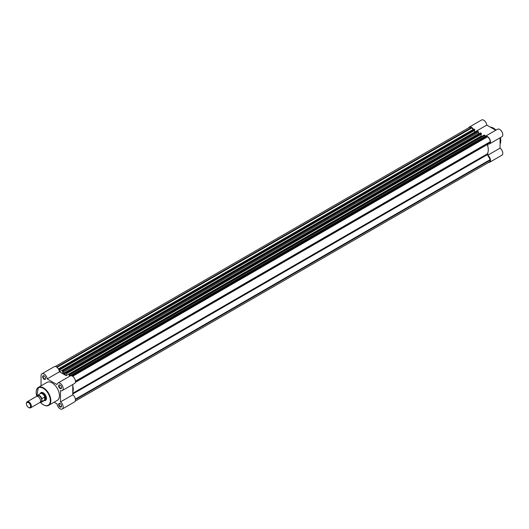 <?xml version="1.0" encoding="UTF-8"?>
<svg xmlns="http://www.w3.org/2000/svg" width="529" height="529" viewBox="0 0 529 529"><rect width="100%" height="100%" fill="white"/><g stroke="black" fill="none" stroke-linecap="round" stroke-linejoin="round"><path stroke-width="0.79" d="M487.784 146.163L487.784 143.815A4.344 2.506 -120 0 0 489.589 143.848A4.344 2.506 -120 0 0 490.257 140.364A4.344 2.506 -120 0 0 487.421 136.535A4.344 2.506 -120 0 0 485.245 136.317A4.344 2.506 -120 0 0 485.205 136.343M485.245 136.317L497.538 129.221A4.344 2.506 60 0 1 499.713 129.433A4.344 2.506 60 0 1 502.55 133.268A4.344 2.506 60 0 1 501.882 136.746L489.589 143.848M473.442 129.321A4.344 2.506 -120 0 0 471.438 127.304A4.344 2.506 -120 0 0 469.263 127.092A4.344 2.506 -120 0 0 468.588 127.886M469.263 127.092L481.555 119.99A4.344 2.506 60 0 1 483.731 120.209A4.344 2.506 60 0 1 486.779 125.095L495.733 130.26M488.565 162.489A4.344 2.506 -120 0 0 489.589 162.297A4.344 2.506 -120 0 0 490.323 159.05A4.344 2.506 -120 0 0 487.784 155.222L487.784 152.881M481.126 134.273L481.126 136.019L481.774 136.396L481.126 136.019L66.105 375.63L66.383 373.243L65.755 372.595A0.694 0.403 -120 0 0 65.265 372.879L65.001 374.453A12.517 7.227 60 0 0 64.406 374.082A12.517 7.227 60 0 0 63.811 373.765L63.546 371.887A0.694 0.403 -120 0 0 63.05 371.034L62.429 370.955L62.706 373.672L59.466 371.801L47.174 378.896A4.344 2.506 -120 0 0 45.124 374.79A4.344 2.506 -120 0 0 41.95 373.798A4.344 2.506 -120 0 0 41.05 375.788L41.05 385.826M474.487 130.445L474.487 132.19L475.135 132.561L474.487 132.19A4.344 2.506 -120 0 0 474.487 132.164M487.784 155.222L500.077 148.127L500.077 137.791M500.077 148.127A4.344 2.506 60 0 1 502.616 151.955A4.344 2.506 60 0 1 501.882 155.202L489.589 162.297M59.744 369.407L59.499 368.984L474.52 129.374L474.764 129.797L59.744 369.407L59.466 371.775L486.779 125.095M30.649 407.813L39.834 402.503A3.478 2.01 -120 0 0 40.554 400.916A3.478 2.01 -120 0 0 39.04 397.411A3.478 2.01 -120 0 0 36.362 396.486L27.171 401.789A3.478 2.01 60 0 1 29.849 402.721A3.478 2.01 60 0 1 31.37 406.219A3.478 2.01 60 0 1 30.649 407.813A3.478 2.01 60 0 1 28.91 407.641A3.478 2.01 60 0 1 28.698 407.509M26.45 403.839A2.91 1.68 -120 0 0 28.506 407.409A2.91 1.68 -120 0 0 30.57 406.219A2.91 1.68 -120 0 0 28.506 402.655A2.91 1.68 -120 0 0 26.45 403.839L26.45 403.382A3.478 2.01 60 0 1 27.171 401.789M40.336 401.954A3.478 2.01 -120 0 0 41.784 400.202A3.478 2.01 -120 0 0 39.847 396.307A3.478 2.01 -120 0 0 37.09 396.32M40.131 402.258A3.862 2.228 -120 0 0 41.837 401.478L44.813 399.997L45.719 398.502A4.172 2.407 -120 0 0 43.9 394.303A4.172 2.407 -120 0 0 40.68 393.186A4.172 2.407 -120 0 0 40.303 393.503A4.172 2.407 -120 0 0 40.178 393.675M36.818 396.333L36.918 395.771A4.001 2.308 60 0 1 37.427 395.262A4.001 2.308 60 0 1 41.936 398.668L41.837 398.992A3.862 2.228 -120 0 0 39.325 395.632A3.862 2.228 -120 0 0 36.818 396.095L36.918 395.771M41.837 401.478L41.837 398.992M44.641 400.122L44.641 397.107L41.936 398.668M44.813 399.997L44.641 397.107M44.172 400.605A4.172 2.407 -120 0 0 44.39 400.579A4.172 2.407 -120 0 0 44.853 400.413A4.172 2.407 -120 0 0 45.719 398.502L44.813 397.087M44.925 397.219A4.001 2.308 -120 0 0 40.343 393.583L36.878 395.811M41.936 401.683A4.001 2.308 60 0 1 41.427 402.192L44.343 400.506A4.001 2.308 -120 0 0 44.925 399.858M75.402 399.124L490.244 159.619L490.244 160.168A4.001 2.308 60 0 1 489.418 162L75.25 401.114M55.267 366.511L469.435 127.39A4.001 2.308 60 0 1 471.438 127.588L56.649 367.066M471.438 127.588L471.914 127.866L57.066 367.371M471.914 127.866L472.926 129.618M58.626 369.282L58.626 369.044A0.694 0.403 -120 0 1 58.772 368.726L473.792 129.116A0.694 0.403 60 0 1 474.143 129.149L59.122 368.759A0.694 0.403 -120 0 0 58.772 368.726M59.499 368.984L59.122 368.759M474.52 129.374L474.143 129.149M474.764 129.797L474.764 130.279L59.744 369.89M63.05 371.034L478.077 131.423L477.694 131.205L62.673 370.816M478.077 131.423A0.694 0.403 60 0 1 478.566 132.276L478.652 133.976M66.138 372.813L481.159 133.202L480.782 132.984L65.755 372.595M481.159 133.202L481.403 134.115L66.383 373.725M41.95 373.798L54.242 366.703A4.344 2.506 60 0 1 57.416 367.688A4.344 2.506 60 0 1 59.466 371.801L66.105 375.63M70.185 375.954L70.185 375.716A0.694 0.403 -120 0 0 69.689 374.863L69.068 374.79L69.345 376.43M69.689 374.863L484.716 135.252L484.333 135.034L69.312 374.644M485.622 137.302L485.205 136.105L70.185 375.716M490.244 159.619L487.374 154.647A0.694 0.403 60 0 1 487.288 153.932A12.517 7.227 -120 0 0 487.288 144.529A0.694 0.403 60 0 1 487.374 143.921L75.462 381.74L490.244 142.261L490.244 141.712A4.001 2.308 60 0 0 487.421 136.819L486.945 136.542L72.156 376.013M65.411 372.561L480.431 132.951A0.694 0.403 60 0 1 480.782 132.984M484.716 135.252A0.694 0.403 60 0 1 485.205 136.105M72.764 392.492A12.517 7.227 -120 0 0 72.764 385.773M44.119 379.267A2.083 1.203 60 0 1 42.644 376.708A2.083 1.203 60 0 1 44.119 375.861L44.119 375.861A2.083 1.203 60 0 1 45.6 378.414A2.083 1.203 60 0 1 44.119 379.267M44.251 375.94A1.739 1.005 -120 0 0 43.497 375.914A1.739 1.005 -120 0 0 43.233 377.309A1.739 1.005 -120 0 0 44.37 378.837A1.739 1.005 -120 0 0 45.236 378.929A1.739 1.005 -120 0 0 45.593 378.261M60.101 406.946A2.083 1.203 60 0 1 58.626 404.394A2.083 1.203 60 0 1 60.101 403.541L60.101 403.541A2.083 1.203 60 0 1 61.576 406.093A2.083 1.203 60 0 1 60.101 406.946M60.233 403.62A1.739 1.005 -120 0 0 59.479 403.594A1.739 1.005 -120 0 0 59.215 404.989A1.739 1.005 -120 0 0 60.346 406.523A1.739 1.005 -120 0 0 61.219 406.609A1.739 1.005 -120 0 0 61.576 405.941M60.101 388.491A2.083 1.203 60 0 1 58.626 385.939A2.083 1.203 60 0 1 60.101 385.086L60.101 385.086A2.083 1.203 60 0 1 61.576 387.638A2.083 1.203 60 0 1 60.101 388.491M60.233 385.165A1.739 1.005 -120 0 0 59.479 385.138A1.739 1.005 -120 0 0 59.215 386.534A1.739 1.005 -120 0 0 60.346 388.068A1.739 1.005 -120 0 0 61.219 388.154A1.739 1.005 -120 0 0 61.576 387.486M40.23 393.589A4.523 2.612 60 0 1 43.259 392.822L43.259 392.822A4.523 2.612 60 0 1 46.459 398.357A4.523 2.612 60 0 1 44.277 400.598M43.385 392.895A4.172 2.407 -120 0 0 41.421 392.756L40.68 393.186M54.117 402.212L57.053 403.905A4.344 2.506 -120 0 0 60.101 408.791A4.344 2.506 -120 0 0 62.277 409.01A4.344 2.506 -120 0 0 63.011 405.763A4.344 2.506 -120 0 0 60.471 401.934L60.471 390.528A4.344 2.506 -120 0 0 62.277 390.554A4.344 2.506 -120 0 0 62.277 385.535A4.344 2.506 -120 0 0 57.932 383.022A4.344 2.506 -120 0 0 57.053 384.603L47.174 378.896M40.323 402.364L43.332 404.85C46.036 406.034 47.822 406.199 48.688 405.346L57.291 400.374A10.362 5.984 -120 0 0 58.884 392.075A10.362 5.984 -120 0 0 52.113 382.943A10.362 5.984 -120 0 0 46.929 382.427L38.326 387.4A10.362 5.984 60 0 1 43.51 387.909A10.362 5.984 60 0 1 50.275 397.041A10.362 5.984 60 0 1 48.688 405.346A10.362 5.984 60 0 1 43.51 404.83M57.932 383.022L70.225 375.927A4.344 2.506 60 0 1 74.569 378.44A4.344 2.506 60 0 1 74.569 383.459L62.277 390.554M72.764 384.497L72.764 394.832A4.344 2.506 60 0 1 75.303 398.661A4.344 2.506 60 0 1 74.569 401.908L62.277 409.01M44.853 400.413L45.593 399.984A4.172 2.407 -120 0 0 46.453 398.211M72.764 394.832L60.471 401.934M500.077 144.014A10.362 5.984 -120 0 0 500.315 137.652M495.971 130.127A10.362 5.984 -120 0 0 493.438 128.144A10.362 5.984 -120 0 0 490.343 127.145M493.689 128.282A10.011 5.779 60 0 1 496.023 130.094M500.368 137.619A10.011 5.779 60 0 1 500.765 140.688M40.085 402.311L41.427 402.192A4.001 2.308 60 0 1 40.105 402.291M490.244 160.168L75.462 399.64M478.566 132.276L63.546 371.887M478.566 133.718L63.546 373.329M65.265 372.919L63.811 373.765M481.403 133.632L66.383 373.243M485.205 136.859L71.408 375.762M487.421 136.819L72.632 376.291M490.244 141.712L75.462 381.184M75.356 382.355L487.288 144.529M72.764 393.252L487.288 153.932M72.764 394.019L487.374 154.647M75.462 381.74L487.374 143.921M40.435 402.377A10.011 5.779 -120 0 0 43.259 404.692A10.011 5.779 -120 0 0 50.341 400.598A10.011 5.779 -120 0 0 43.259 388.339A10.011 5.779 -120 0 0 36.818 396.188M36.184 392.287A10.362 5.984 60 0 1 38.326 387.4L36.792 396.333M500.077 144.086L500.434 137.586M496.09 130.055L493.617 128.124L490.284 127.112M28.506 407.409L28.91 407.641M477.522 131.185L62.501 370.796M484.161 135.021L69.134 374.631"/></g></svg>
